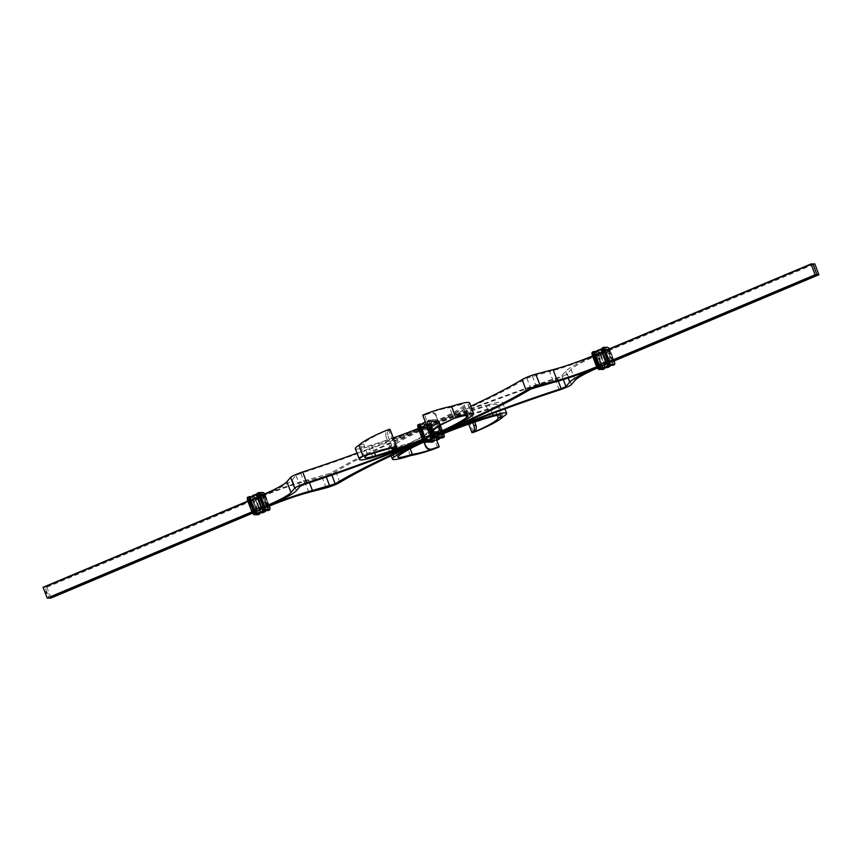 <?xml version="1.0" encoding="UTF-8"?>
<svg xmlns="http://www.w3.org/2000/svg" width="862" height="862" viewBox="0 0 862 862"><rect width="100%" height="100%" fill="white"/><g stroke="black" fill="none" stroke-linecap="round" stroke-linejoin="round"><path stroke-width="0.65" stroke-dasharray="4.31 3.23" d="M492.439 413.512L489.066 404.59A29.136 3.394 -20.7 0 1 502.578 402.532A29.136 3.394 -20.7 0 1 499.001 405.83L494.26 407.23A23.306 2.715 -20.7 0 0 497.126 404.601A23.306 2.715 -20.7 0 0 486.319 406.239A67.365 7.855 159.3 0 0 438.747 423.059L442.831 433.888M441.915 434.232L439.275 435.342L441.743 433.801L437.993 423.878L435.191 424.513L438.747 423.059M435.191 424.513A67.365 7.855 159.3 0 0 430.3 426.571L427.951 428.112L431.7 438.036L434.394 437.4L431.022 438.855A67.365 7.855 159.3 0 0 424.212 441.904M431.022 438.855L426.927 428.037L430.3 426.571M426.927 428.037A67.365 7.855 159.3 0 0 395.001 444.684A23.306 2.715 159.3 0 0 393.794 446.225A23.306 2.715 159.3 0 0 408.211 443.467L410.215 448.768M489.066 404.59A73.195 8.545 159.3 0 0 389.85 446.365A29.136 3.394 159.3 0 0 388.342 448.283A29.136 3.394 159.3 0 0 406.368 444.835L422.714 436.28L431 430.03L425.085 429.772L422.412 431.743L421.777 436.355L423.921 442.034M439.275 435.342A67.365 7.855 159.3 0 0 434.394 437.4M410.452 455.653L406.368 444.835L423.738 436.398L432.724 429.588L425.085 429.772M440.083 434.254A73.195 8.545 159.3 0 0 423.619 441.322M424.438 442.044L422.078 435.816M421.777 436.355L422.057 432.358L424.923 430.16M503.096 416.658L499.001 405.83L480.436 412.036L469.973 414.482L464.974 414.148L465.782 412.639C467.182 411.853 468.616 412.833 470.102 415.592L472.139 415.15C470.587 412.402 468.95 411.465 467.226 412.348L466.364 413.738L470.911 413.943L494.26 407.23L497.331 415.344M465.782 412.639L467.883 412.025L465.782 412.639M472.785 422.692L470.102 415.592M472.139 415.15L474.736 422.024M430.978 423.145L435.073 433.963L431.7 435.429L434.049 433.888L430.3 423.964L427.606 424.6L430.978 423.145A67.365 7.855 -20.7 0 0 462.916 406.487A23.306 2.715 159.3 0 0 464.122 404.957A23.306 2.715 159.3 0 0 449.695 407.715L453.789 418.533M424.007 438.122L426.809 437.487L423.253 438.941L419.169 428.112L422.725 426.658L420.257 428.198L424.007 438.122L434.049 433.888M427.606 424.6A67.365 7.855 -20.7 0 1 422.725 426.658M431.7 435.429A67.365 7.855 -20.7 0 1 426.809 437.487M419.169 428.112A67.365 7.855 -20.7 0 1 418.285 428.468M393.266 437.907A67.365 7.855 -20.7 0 1 371.587 444.943A23.306 2.715 -20.7 0 1 360.779 446.581A23.306 2.715 -20.7 0 1 363.645 443.941L367.74 454.77M423.253 438.941A67.365 7.855 -20.7 0 1 422.402 439.286M396.552 449.016A67.365 7.855 -20.7 0 1 393.675 450.007M436.161 434.297A73.195 8.545 -20.7 0 1 422.703 439.911M472.15 415.635L468.066 404.817A73.195 8.545 -20.7 0 1 368.839 446.591A29.136 3.394 -20.7 0 1 355.338 448.639M358.904 445.342L363.645 443.941C365.65 439.06 394.505 426.873 387.555 430.558L388.967 430.16C387.62 431.097 387.307 433.101 388.029 436.183L386.047 436.743L389.861 446.85L391.898 446.408C393.374 449.167 394.818 450.147 396.218 449.361M390.077 429.459L388.967 430.16M391.898 446.408L388.029 436.183M390.561 448.154L389.861 446.85M386.047 436.743C385.389 433.651 385.896 431.593 387.555 430.558L388.73 429.976L395.636 448.262M468.066 404.817A29.136 3.394 159.3 0 0 469.564 402.888M451.548 406.347L449.695 407.715C436.528 409.224 414.008 418.663 429.869 412.747L429.653 413.027C432.433 412.23 434.567 413.2 436.053 415.969L440.094 425.289M440.223 425.645L436.053 415.969M439.922 426.184L439.588 430.257M422.768 415.204L429.653 413.027M436.409 415.538C434.933 412.79 432.756 411.864 429.869 412.747L424.47 414.697L431 431.97M50.966 598.056L46.871 587.227L44.986 587.248L49.08 598.077L44.986 587.248L262.565 495.639A49.533 5.775 -20.7 0 1 308.327 479.671L331.062 473.001A200.512 23.393 -20.7 0 1 557.067 377.847L561.873 375.681L565.655 371.328A49.533 5.775 -20.7 0 1 595.34 355.532L812.92 263.923L595.34 355.532L599.435 366.361L610.479 361.706L599.435 366.361A49.533 5.775 -20.7 0 0 596.989 367.395A49.533 5.775 159.3 0 0 599.435 366.361L595.34 355.532A49.533 5.775 159.3 0 1 549.579 371.5L553.673 382.329M48.304 593.746L48.1 593.228L48.218 593.778M597.366 368.042A43.703 5.097 -20.7 0 1 601.32 366.339L612.365 361.684M46.871 587.227L264.451 495.618A43.703 5.097 -20.7 0 1 304.825 481.535L322.086 477.031A9.708 1.131 159.3 0 0 335.792 471.6A194.683 22.714 -20.7 0 1 555.225 379.215A9.708 1.131 159.3 0 0 567.25 373.806L571.032 369.453A43.703 5.097 -20.7 0 1 597.226 355.51L814.805 263.901M423.123 440.633A200.512 23.393 -20.7 0 1 438.144 434.276M423.554 441.236A194.683 22.714 -20.7 0 1 440.029 434.254M252.264 512.524L265.765 506.845L252.264 512.524M252.631 513.149L267.651 506.824M43.1 587.27L44.986 587.248L262.565 495.639A49.533 5.775 159.3 0 0 292.25 479.843L296.032 475.49L300.838 473.324A200.512 23.393 159.3 0 0 526.844 378.17L549.579 371.5M45.449 591.688L46.074 593.756L46.839 593.293L46.537 592.571L46.063 593.53L45.557 591.989L46.236 591.763L46.052 593.239L46.548 592.377L45.708 591.731M46.925 593.25L46.623 592.539L46.149 593.498L45.557 591.989L46.16 593.724L46.763 593.487M45.654 591.763L46.429 592.022L45.751 592.28M45.837 592.237L46.591 593.196L46.311 591.494L45.535 591.655M247.825 501.07L260.529 495.725M251.952 511.888L264.634 506.544M422.725 439.954A194.683 22.714 159.3 0 0 436.204 434.297M357.03 453.143A194.683 22.714 159.3 0 0 470.824 406.228M423.08 440.568A200.512 23.393 159.3 0 0 438.09 434.276M596.666 366.749A43.703 5.097 159.3 0 0 597.549 366.382L609.348 361.415M592.55 355.931A43.703 5.097 159.3 0 0 593.455 355.553L605.243 350.586M253.245 512.19L256.704 512.157L252.911 501.102L252.092 499.971L248.633 500.014L253.245 512.19L264.591 506.888L268.104 506.824M252.426 511.069L264.095 506.22L264.849 506.856M248.676 501.145L249.258 500.962L253.493 511.565L256.951 511.522L268.05 506.856M254.527 514.754L257.555 514.409A3.642 1.099 67.2 0 0 257.447 511.015L253.697 501.091A3.642 1.099 67.2 0 0 251.241 497.719L247.782 497.751A3.642 1.099 67.2 0 0 247.534 497.859M261.218 512.858A7.284 6.896 89.4 0 1 260.152 512.782L256.628 512.815L259.807 512.879M263.33 510.132L266.552 510.088A7.284 6.896 89.4 0 1 266.132 510.606M269.429 506.08A3.642 1.099 67.2 0 0 269.397 505.983L265.679 496.07L263.513 496.954A3.577 1.077 67.2 0 0 261.078 493.657L257.619 493.689A3.577 1.077 67.2 0 0 257.716 497.018L261.466 506.942A3.577 1.077 67.2 0 0 263.88 510.25L263.212 510.013M263.88 510.25L266.552 510.088A3.146 0.948 67.2 0 0 266.811 509.948A3.146 0.948 67.2 0 0 266.466 507.158L262.716 497.234A7.284 0.851 -20.7 0 1 256.316 499.928L255.788 500.186A3.577 1.077 67.2 0 0 253.396 496.889L250.68 496.911M264.332 510.616L267.36 510.282A3.642 1.099 67.2 0 0 267.263 506.878L263.513 496.954L262.716 497.234A3.146 0.948 67.2 0 0 260.647 494.314L257.135 494.346A7.284 6.896 -90.6 0 0 257.081 494.346A3.146 0.948 67.2 0 1 257.135 494.346L257.695 497.083M248.633 500.014L249.258 500.962L260.346 496.296L264.397 506.048M261.434 506.91L263.46 509.948L266.908 509.905L266.283 510.606M252.092 499.971L249.237 500.283L260.302 495.618L260.626 496.146M257.716 497.018L261.498 506.953M267.339 510.218A3.577 1.077 67.2 0 0 267.242 506.878L266.466 507.158A7.284 0.851 -20.7 0 1 260.065 509.851L259.559 510.121A3.577 1.077 67.2 0 1 260.087 512.879A3.642 1.099 67.2 0 0 259.581 510.11L255.863 500.197A3.642 1.099 67.2 0 0 253.374 496.824L249.323 496.587L247.782 497.751M256.068 494.271A7.284 6.896 -90.6 0 0 250.734 497.04L250.454 497.223M257.619 493.689L257.199 494.357L260.658 494.314A3.146 0.948 67.2 0 0 260.593 494.314A7.284 6.896 -90.6 0 0 254.193 497.008L253.396 496.889M269.397 505.983L265.377 496.243A4.127 1.25 67.2 0 0 262.587 492.417L259.139 492.45L257.598 493.624A3.642 1.099 67.2 0 0 257.35 493.732M260.507 495.607L249.075 500.316L252.394 500.251L252.889 501.091L252.695 500.24L263.783 495.575L260.809 495.607M256.704 512.157L256.93 510.843L253.18 500.919L264.278 496.253L264.041 494.95L262.328 494.96M251.004 496.534L252.943 496.512C253.547 496.253 254.516 497.482 255.863 500.197L255.561 500.369A4.127 1.25 67.2 0 0 252.781 496.544L248.04 497.126M259.581 510.11L255.561 500.369L254.279 500.908A4.127 1.25 67.2 0 0 251.499 497.083L251.241 497.719M253.374 496.824L250.734 496.846M259.559 510.121L255.809 500.186L260.152 512.782A3.146 0.948 67.2 0 0 260.065 509.851L256.316 499.928A3.146 0.948 67.2 0 0 254.193 497.008L250.734 497.04M261.078 493.657L260.658 494.314L257.081 494.26M262.587 492.417L261.057 493.592L257.598 493.624M269.397 509.981A4.127 1.25 67.2 0 0 269.127 506.166L267.845 506.705L264.095 496.781A4.127 1.25 67.2 0 0 261.315 492.956L257.857 492.989M268.211 506.824L256.984 511.522L256.93 510.843L268.028 506.177L264.041 494.95M259.581 514.108A4.127 1.25 67.2 0 0 259.311 510.293L258.04 510.832L254.279 500.908L253.697 501.091M267.242 506.878L263.492 496.954A3.642 1.099 67.2 0 0 261.057 493.592M265.647 496.059A3.642 1.099 67.2 0 0 264.612 493.98L269.45 506.069M268.136 506.619L268.61 505.994L264.86 496.07M258.428 514.56A4.127 1.25 67.2 0 0 258.04 510.832L257.447 511.015M268.244 510.433A4.127 1.25 67.2 0 0 267.845 506.705L267.263 506.878M609.606 361.749L598.217 366.425L601.676 366.382L597.635 355.963L596.816 354.842L593.358 354.875L597.14 365.93L597.959 367.05L601.417 367.018M609.1 360.93L597.722 365.747L597.959 367.05M605.35 351.006L608.82 361.081L609.305 361.76L612.828 361.684M609.057 365.488L608.626 365.176A3.642 1.099 67.2 0 0 608.626 365.176L612.343 365.413M607.936 364.885L612.052 365.079A3.577 1.077 67.2 0 0 611.955 361.749L614.143 360.855L610.361 350.92A3.642 1.099 67.2 0 0 609.337 348.862M608.044 364.992L611.266 364.96A3.146 0.948 67.2 0 0 611.524 364.82A3.146 0.948 67.2 0 0 611.18 362.018L607.43 352.095A3.146 0.948 67.2 0 0 605.372 349.185L605.803 348.517L602.344 348.55A3.577 1.077 67.2 0 0 602.441 351.879L606.191 361.814A3.577 1.077 67.2 0 0 608.604 365.111M604.531 367.74L601.342 367.686L604.865 367.654A3.146 0.948 67.2 0 0 604.779 364.712A7.284 0.851 159.3 0 0 611.18 362.018L611.955 361.749L608.227 351.825L610.361 350.92M599.241 369.615L602.538 369.55M605.221 350.478L605.07 351.157L593.972 355.823L597.722 365.747L597.14 365.93M602.409 351.944L606.191 361.814L608.163 364.809L612.052 365.079M605.049 350.478L593.95 355.144L593.39 356.006M602.269 369.27A3.642 1.099 67.2 0 0 602.172 365.876L598.422 355.952L600.555 355.058A3.577 1.077 67.2 0 0 598.12 351.75L598.907 351.868A7.284 6.896 89.4 0 1 605.307 349.175L601.848 349.218A3.146 0.948 67.2 0 0 601.795 349.218A7.284 6.896 89.4 0 1 601.848 349.218L602.441 351.879A3.642 1.099 67.2 0 0 602.419 351.89M613.453 361.232L608.755 349.81L597.409 355.112L593.358 354.875M602.57 347.86L607.311 347.278L602.57 347.86L602.312 348.485A3.642 1.099 67.2 0 0 602.064 348.593M601.795 349.132L605.372 349.185A3.146 0.948 67.2 0 0 605.307 349.175L601.924 349.218L602.344 348.55M595.168 352.084L595.448 351.911A7.284 6.896 89.4 0 1 600.782 349.142M598.422 355.952A3.642 1.099 67.2 0 0 595.965 352.58L592.506 352.623L594.037 351.448L598.099 351.685L595.448 351.718M609.574 350.931L597.905 355.78L596.816 354.842M613.324 360.855L612.742 361.038L608.507 350.435L605.523 350.468M608.755 349.81L607.053 349.832M608.227 351.825A3.642 1.099 67.2 0 0 605.77 348.453L606.029 347.817A4.127 1.25 67.2 0 1 608.82 351.642L612.57 361.566A4.127 1.25 67.2 0 1 612.957 365.294M605.77 348.453L602.312 348.485M604.812 367.74A3.577 1.077 67.2 0 0 604.284 364.982L600.502 355.047L601.029 354.788A3.146 0.948 67.2 0 0 598.907 351.868L595.448 351.911M598.12 351.75L595.394 351.782M595.965 352.58L597.495 351.416A4.127 1.25 67.2 0 1 600.286 355.23L604.327 364.992L600.555 355.058A3.642 1.099 67.2 0 0 598.099 351.685M602.172 365.876L602.753 365.693L599.004 355.769A4.127 1.25 67.2 0 0 596.213 351.955L592.765 351.987M612.85 361.48L601.654 365.703L597.635 355.963M614.11 364.841A4.127 1.25 67.2 0 0 613.841 361.027L610.091 351.103A4.127 1.25 67.2 0 0 607.311 347.278M604.284 364.982L604.779 364.712L601.029 354.788A7.284 0.851 159.3 0 0 607.43 352.095L608.206 351.825A3.577 1.077 67.2 0 0 605.803 348.517M605.21 350.284L593.789 355.176L597.247 355.144L601.504 366.576L612.796 361.717L601.698 366.382L601.385 365.887M614.153 360.941A3.642 1.099 67.2 0 0 614.11 360.844L609.369 348.851M612.085 365.143A3.642 1.099 67.2 0 0 611.977 361.749L608.206 351.825M604.844 367.74A3.642 1.099 67.2 0 0 604.305 364.982L600.577 355.058L597.668 351.384L595.717 351.394M603.152 369.432A4.127 1.25 67.2 0 0 602.753 365.693L604.036 365.154A4.127 1.25 67.2 0 1 604.294 368.979M595.189 352.052L598.551 352.052L600.502 355.047L604.865 367.654A7.284 6.896 -90.6 0 0 605.932 367.729M486.319 406.239L490.413 417.057M393.072 454.888L389.85 446.365M395.001 444.684L399.084 455.513M438.78 423.565L438.284 422.358L431.054 422.434L434.534 432.692L431.032 423.651M438.295 423.21L438.284 422.358M426.345 427.39L419.115 427.466L422.897 438.521L423.716 439.642L430.946 439.566L426.345 427.39L438.025 422.983L430.795 423.07L431.054 422.434M419.115 427.466L430.709 423.296M423.716 439.642L435.062 434.34L442.357 434.232M423.705 438.79L431.205 438.93L442.454 434.232M424.998 442.206L431.797 441.818A3.642 1.099 67.2 0 0 431.7 438.424L427.951 428.5A3.642 1.099 67.2 0 0 425.494 425.128L418.253 425.203A3.642 1.099 67.2 0 0 418.005 425.322M435.461 440.277A7.284 6.896 89.4 0 1 434.394 440.202L427.099 440.267L434.06 440.288M433.801 437.584L440.794 437.508A7.284 6.896 89.4 0 1 440.374 438.015M443.639 433.392L443.714 433.532A3.642 1.099 67.2 0 0 443.639 433.392L439.922 423.479L437.756 424.373A3.577 1.077 67.2 0 0 435.321 421.065L428.091 421.141A3.577 1.077 67.2 0 0 428.198 424.47L431.97 434.405A3.577 1.077 67.2 0 0 434.351 437.702L433.683 437.465M434.351 437.702L440.794 437.508A3.146 0.948 67.2 0 0 441.053 437.368A3.146 0.948 67.2 0 0 440.708 434.567L436.959 424.643A7.284 0.851 -20.7 0 1 430.558 427.337L430.03 427.595A3.577 1.077 67.2 0 0 427.649 424.298L421.152 424.363M434.814 438.079L441.613 437.691A3.642 1.099 67.2 0 0 441.506 434.297L440.708 434.567A7.284 0.851 -20.7 0 1 434.308 437.26L433.78 437.519L430.052 427.606L427.649 424.298M420.257 428.198L430.3 423.964M428.091 421.141L427.692 424.74L430.817 433.015M435.321 421.065L434.901 421.733L427.606 421.798A3.146 0.948 67.2 0 0 427.692 424.74A7.284 0.851 159.3 0 0 426.528 425.16M439.889 423.468A3.642 1.099 67.2 0 0 437.433 420.096L430.203 420.182A3.642 1.099 67.2 0 0 430.3 423.576L428.145 424.46L431.399 433.026L428.166 424.47C427.38 421.733 427.39 420.408 428.177 420.473A4.127 1.25 67.2 0 0 428.436 424.298L431.733 433.015M430.203 420.182L429.61 419.902A4.127 1.25 67.2 0 0 429.459 419.934A4.127 1.25 67.2 0 0 429.718 423.759L433.177 432.886M430.3 423.576L433.791 432.81M427.196 427.886L419.622 427.961M434.373 440.288A3.642 1.099 67.2 0 0 433.834 437.53L430.106 427.606A3.642 1.099 67.2 0 0 427.617 424.233L419.794 424.039L418.253 425.203M437.433 420.096L437.002 419.794C437.605 419.525 438.575 420.753 439.922 423.479L443.671 433.403L442.087 434.114L441.506 434.297L437.734 424.373L436.959 424.643A3.146 0.948 67.2 0 0 434.901 421.733L427.606 421.798A7.284 6.896 -90.6 0 0 421.206 424.492L420.925 424.675M443.639 437.39A4.127 1.25 67.2 0 0 443.37 433.575L439.62 423.651A4.127 1.25 67.2 0 0 436.84 419.826L428.328 420.451A4.127 1.25 67.2 0 0 428.177 420.473L437.002 419.794L429.61 419.902L428.069 421.076A3.642 1.099 67.2 0 0 428.166 424.47M421.475 423.985L427.186 423.921C427.8 423.662 428.77 424.891 430.106 427.606L429.815 427.778A4.127 1.25 67.2 0 0 427.024 423.964L418.512 424.578M434.448 440.288L429.815 427.778L428.533 428.317A4.127 1.25 67.2 0 0 425.742 424.503L425.494 425.128M427.617 424.233L421.206 424.298M425.278 421.852L434.901 421.733A3.146 0.948 67.2 0 0 434.836 421.723A7.284 6.896 -90.6 0 0 428.436 424.416L420.947 424.632M434.34 440.288A3.577 1.077 67.2 0 0 433.801 437.53L434.394 440.202A3.146 0.948 67.2 0 0 434.308 437.26L430.558 427.337A3.146 0.948 67.2 0 0 428.436 424.416L421.206 424.492M442.486 437.842A4.127 1.25 67.2 0 0 442.087 434.114L438.338 424.19A4.127 1.25 67.2 0 0 435.558 420.365L435.299 421.001L428.069 421.076M427.951 428.112L437.993 423.878M433.823 441.527A4.127 1.25 67.2 0 0 433.564 437.702L432.282 438.241L428.533 428.317L427.951 428.5M441.581 437.627A3.577 1.077 67.2 0 0 441.484 434.297L437.756 424.373A3.642 1.099 67.2 0 0 435.299 421.001M442.529 433.489L439.103 423.479M431.7 438.036L441.743 433.801M431.119 423.576L430.968 422.876L419.546 427.767L426.776 427.692L430.968 438.349M432.67 441.98A4.127 1.25 67.2 0 0 432.282 438.241L431.7 438.424M430.946 439.566L431.291 438.704M462.916 406.487L466.288 415.419M371.587 444.943L374.464 452.539M372.934 457.41L368.839 446.591M601.32 366.339L597.226 355.51M565.655 371.328L568.187 378.019M575.126 380.271L571.032 369.453M561.873 375.681L563.339 379.56M571.344 384.635L567.25 373.806M557.067 377.847L558.285 381.069M559.319 390.044L555.225 379.215M331.062 473.001L331.87 475.124M339.887 482.429L335.792 471.6M325.577 475.167L326.289 477.042M326.17 487.86L322.086 477.031M308.327 479.671L309.458 482.677M308.919 492.353L304.825 481.535M262.565 495.639L266.66 506.468L262.565 495.639M268.545 506.447L264.451 495.618M292.25 479.843L296.345 490.672M296.032 475.49L300.127 486.319M300.838 473.324L304.932 484.153M526.844 378.17L530.938 388.999M532.328 376.004L536.423 386.833M597.549 366.382L593.455 355.553M255.788 500.186L253.837 497.191L250.476 497.18M256.639 511.015L252.889 501.091M260.205 512.868L255.863 500.197M604.919 367.74L604.327 364.992M388.342 448.283L391.176 455.772M393.794 446.225L397.878 457.043M436.722 440.148L432.724 429.588M437.53 447.303L431 430.03M422.412 431.743L422.057 432.358M497.126 404.601L501.221 415.419M502.578 402.532L504.97 408.857M468.734 424.093L464.974 414.148M466.364 413.738L473.27 432.024M428.22 424.481L431.97 434.405L433.931 437.4L441.15 437.314L440.525 438.015M433.855 437.54L430.106 427.606M433.78 437.519L430.03 427.595M430.881 438.424L431.032 439.124L442.314 434.265M360.779 446.581L364.874 457.399M464.122 404.957L468.206 415.775"/><path stroke-width="1.29" d="M497.331 415.344L498.355 418.059A23.306 2.715 -20.7 0 0 501.221 415.419A23.306 2.715 -20.7 0 0 490.413 417.057A67.365 7.855 159.3 0 0 442.831 433.888L441.915 434.232M423.619 441.322A73.195 8.545 159.3 0 0 393.934 457.183A29.136 3.394 159.3 0 0 392.436 459.112A29.136 3.394 159.3 0 0 410.452 455.653C427.994 452.464 450.945 442.368 432.347 448.973L432.131 449.253C429.244 450.136 427.067 449.21 425.591 446.462L424.438 442.044M424.212 441.904A67.365 7.855 159.3 0 0 399.084 455.513A23.306 2.715 159.3 0 0 397.878 457.043A23.306 2.715 159.3 0 0 412.305 454.285L410.452 455.653M410.215 448.768L412.305 454.285C425.472 452.776 447.992 443.337 432.131 449.253L437.53 447.303M504.97 408.857L506.662 413.361A29.136 3.394 -20.7 0 0 493.161 415.409A73.195 8.545 159.3 0 0 440.083 434.254M425.947 446.031C427.433 448.8 429.567 449.77 432.347 448.973L439.232 446.796L436.722 440.148M423.921 442.034L425.591 446.462M506.662 413.361A29.136 3.394 -20.7 0 1 503.096 416.658C497.299 423.285 465.706 436.15 473.033 431.84L474.445 431.442C476.104 430.418 476.611 428.349 475.953 425.257L473.971 425.817C474.693 428.899 474.38 430.903 473.033 431.84L471.923 432.541L468.734 424.093M473.27 432.024L474.445 431.442C467.495 435.127 496.35 422.94 498.355 418.059L503.096 416.658M473.971 425.817L472.785 422.692M474.736 422.024L475.953 425.257M466.288 415.419L466.999 417.316A67.365 7.855 -20.7 0 1 435.084 433.963M418.285 428.468A67.365 7.855 -20.7 0 1 393.266 437.907M422.402 439.286A67.365 7.855 -20.7 0 1 396.552 449.016M393.675 450.007A67.365 7.855 -20.7 0 1 375.681 455.761A23.306 2.715 -20.7 0 1 364.874 457.399A23.306 2.715 -20.7 0 1 367.74 454.77L362.999 456.17L358.904 445.342C364.701 438.715 396.294 425.85 388.967 430.16M473.658 413.717A29.136 3.394 159.3 0 0 455.632 417.165L451.548 406.347A29.136 3.394 159.3 0 1 469.564 402.888L473.658 413.717A29.136 3.394 159.3 0 1 472.15 415.635A73.195 8.545 -20.7 0 1 436.161 434.297M422.703 439.911A73.195 8.545 -20.7 0 1 372.934 457.41A29.136 3.394 -20.7 0 1 359.422 459.468A29.136 3.394 -20.7 0 1 362.999 456.17L381.564 449.964L392.027 447.518L397.026 447.852L396.218 449.361L394.117 449.975L390.561 448.154M359.422 459.468L355.338 448.639A29.136 3.394 -20.7 0 1 358.904 445.342M394.117 449.975L396.218 449.361M367.74 454.77L391.089 448.057L395.636 448.262L394.774 449.652M466.999 417.316A23.306 2.715 159.3 0 0 468.206 415.775A23.306 2.715 159.3 0 0 453.789 418.533L438.262 425.602L429.276 432.412L436.915 432.228L439.943 429.642L440.094 425.289M439.943 429.642L436.915 432.228M451.548 406.347C434.006 409.536 411.055 419.632 429.653 413.027M453.789 418.533L439.286 425.72L431 431.97L437.077 431.84M247.825 501.07L43.1 587.27L47.194 598.099L49.08 598.077L252.264 512.524L49.08 598.077L50.966 598.056L252.631 513.149M817.014 274.752L818.9 274.73L814.805 263.901L812.92 263.923L817.014 274.752L815.129 274.773L811.034 263.944L812.92 263.923L817.014 274.752L610.479 361.706L817.014 274.752M612.365 361.684L818.9 274.73M438.144 434.276A200.512 23.393 -20.7 0 1 561.162 388.676L565.968 386.51L569.75 382.157A49.533 5.775 -20.7 0 1 596.989 367.395A49.533 5.775 159.3 0 1 553.673 382.329L530.938 388.999A200.512 23.393 159.3 0 1 438.09 434.276M440.029 434.254A194.683 22.714 -20.7 0 1 559.319 390.044A9.708 1.131 159.3 0 0 571.344 384.635L575.126 380.271A43.703 5.097 -20.7 0 1 597.366 368.042M423.08 440.568A200.512 23.393 159.3 0 1 304.932 484.153L300.127 486.319L296.345 490.672A49.533 5.775 159.3 0 1 266.66 506.468L265.765 506.845L266.66 506.468A49.533 5.775 -20.7 0 1 312.421 490.5L335.156 483.83A200.512 23.393 -20.7 0 1 423.123 440.633M267.651 506.824L268.545 506.447A43.703 5.097 -20.7 0 1 308.919 492.353L326.17 487.86A9.708 1.131 159.3 0 0 339.887 482.429A194.683 22.714 -20.7 0 1 423.554 441.236M260.529 495.725L260.68 495.661A43.703 5.097 159.3 0 0 286.874 481.729L290.656 477.365A9.708 1.131 -20.7 0 1 302.681 471.956A194.683 22.714 159.3 0 0 357.03 453.143M47.194 598.099L251.952 511.888M264.634 506.544L264.774 506.49A43.703 5.097 159.3 0 0 290.968 492.547L294.75 488.194A9.708 1.131 -20.7 0 1 306.775 482.785A194.683 22.714 159.3 0 0 422.725 439.954M436.204 434.297A194.683 22.714 159.3 0 0 526.208 390.4A9.708 1.131 -20.7 0 1 539.914 384.969L557.175 380.465A43.703 5.097 159.3 0 0 596.666 366.749M470.824 406.228A194.683 22.714 159.3 0 0 522.113 379.571A9.708 1.131 -20.7 0 1 535.83 374.14L553.081 369.647A43.703 5.097 159.3 0 0 592.55 355.931M605.243 350.586L811.034 263.944M609.348 361.415L815.129 274.773M260.647 496.124L264.753 506.856L268.642 507.125L268.728 506.371M257.695 497.083L257.221 497.288A7.284 0.851 159.3 0 0 250.82 499.982L250.045 500.251L253.773 510.175A3.642 1.099 67.2 0 0 256.229 513.547L254.689 514.722L258.147 514.679A4.127 1.25 67.2 0 0 258.298 514.646A4.127 1.25 67.2 0 0 258.428 514.56M253.773 510.175L251.909 510.897A4.127 1.25 67.2 0 0 254.689 514.722L257.813 514.689M250.734 496.846L249.915 496.857A3.642 1.099 67.2 0 0 250.023 500.251L249.43 500.434L253.18 510.358A4.127 1.25 67.2 0 0 255.971 514.183L259.43 514.14A4.127 1.25 67.2 0 0 259.581 514.108L260.205 512.868M256.229 513.547L259.688 513.515A3.642 1.099 67.2 0 0 260.13 512.879A3.577 1.077 67.2 0 1 259.656 513.45L259.807 512.879M261.498 506.953L260.97 507.212A7.284 0.851 159.3 0 0 254.57 509.905A3.146 0.948 67.2 0 0 256.628 512.815L256.197 513.483L259.656 513.45M257.081 494.26L256.068 494.271A7.284 6.896 -90.6 0 1 257.081 494.346A3.146 0.948 67.2 0 0 257.221 497.288L260.97 507.212A3.146 0.948 67.2 0 0 263.093 510.132A7.284 6.896 89.4 0 1 256.693 512.825A3.146 0.948 67.2 0 1 256.628 512.815L261.218 512.858L266.811 509.948M263.19 492.687L264.634 493.958A3.642 1.099 67.2 0 0 263.19 492.687L259.731 492.73A3.642 1.099 67.2 0 0 259.828 496.124L263.578 506.048A3.642 1.099 67.2 0 0 266.035 509.42L264.505 510.584L267.963 510.552A4.127 1.25 67.2 0 0 268.114 510.519A4.127 1.25 67.2 0 0 268.244 510.433M263.578 506.048L261.714 506.77A4.127 1.25 67.2 0 0 264.505 510.584L267.629 510.552M259.828 496.124L259.246 496.307L262.996 506.231A4.127 1.25 67.2 0 0 265.787 510.045L269.235 510.013A4.127 1.25 67.2 0 0 269.397 509.981C270.205 509.668 270.215 508.343 269.429 505.994M266.035 509.42L269.494 509.377A3.642 1.099 67.2 0 0 269.429 506.08M264.397 506.048L265.184 507.158M249.915 496.857L249.323 496.587A4.127 1.25 67.2 0 0 249.172 496.62A4.127 1.25 67.2 0 0 249.43 500.434L248.159 500.973L251.639 511.08A3.642 1.099 67.2 0 0 254.085 514.442M250.734 497.04A3.146 0.948 67.2 0 0 250.476 497.18A3.146 0.948 67.2 0 0 250.82 499.982L254.57 509.905L253.794 510.175A3.577 1.077 67.2 0 0 256.197 513.483M259.731 492.73L259.139 492.45A4.127 1.25 67.2 0 0 258.977 492.482A4.127 1.25 67.2 0 0 259.246 496.307L257.964 496.846L261.445 506.942A3.642 1.099 67.2 0 0 263.901 510.315M260.615 496.113L264.365 506.037M248.04 497.126A4.127 1.25 67.2 0 0 247.89 497.158A4.127 1.25 67.2 0 0 248.159 500.973L251.629 511.047M247.534 497.859A3.642 1.099 67.2 0 0 247.868 501.124L251.607 511.069C252.943 513.795 253.924 515.023 254.527 514.754M250.454 497.223L249.948 496.921A3.577 1.077 67.2 0 0 250.045 500.251L253.794 510.175M257.857 492.989A4.127 1.25 67.2 0 0 257.706 493.021A4.127 1.25 67.2 0 0 257.964 496.846L261.434 506.91M257.35 493.732A3.642 1.099 67.2 0 0 257.684 496.986L261.423 506.942C262.759 509.657 263.729 510.886 264.332 510.616M262.328 494.96L260.583 494.982M250.68 496.911L249.948 496.921M257.673 497.008C256.908 494.282 256.919 492.956 257.706 493.021L262.587 492.417M268.05 506.856L268.642 507.125M259.688 513.515L257.986 514.711L259.581 514.108M266.132 510.606A7.284 6.896 89.4 0 1 261.218 512.858M269.494 509.377L267.791 510.584L269.397 509.981M607.053 349.832L605.296 349.843L605.339 350.974L609.1 360.93L609.908 362.029L612.763 361.717M609.908 362.029L605.016 350.478M606.158 361.781L602.387 351.879L606.137 361.803L609.057 365.488L610.759 364.281L614.218 364.249A3.642 1.099 67.2 0 0 614.153 360.941M608.615 365.176A3.642 1.099 67.2 0 1 606.169 361.814L607.721 361.092A4.127 1.25 67.2 0 0 610.501 364.917L613.959 364.874L614.218 364.249M602.57 347.86A4.127 1.25 67.2 0 0 602.419 347.892C601.611 348.194 601.601 349.53 602.387 351.879L606.439 361.631A4.127 1.25 67.2 0 0 609.218 365.456L613.959 364.874A4.127 1.25 67.2 0 0 614.11 364.841C614.918 364.54 614.929 363.204 614.143 360.855M592.248 352.73A3.642 1.099 67.2 0 0 592.593 355.984L596.321 365.93L598.487 365.046A3.577 1.077 67.2 0 0 600.922 368.343L601.342 367.686A3.146 0.948 67.2 0 0 601.407 367.686A7.284 6.896 -90.6 0 0 607.807 364.992L607.936 364.885M595.394 351.782L594.661 351.782A3.577 1.077 67.2 0 0 594.758 355.122L598.508 365.046L599.284 364.766A7.284 0.851 -20.7 0 1 605.684 362.072A3.146 0.948 67.2 0 0 607.807 364.992L608.044 364.992M610.856 365.466A7.284 6.896 -90.6 0 1 605.932 367.729L601.353 367.686A3.146 0.948 67.2 0 1 599.284 364.766L595.534 354.842A7.284 0.851 -20.7 0 1 601.935 352.149L605.684 362.072L606.212 361.814M600.922 368.343L604.381 368.311A3.577 1.077 67.2 0 0 604.812 367.74M592.765 351.987A4.127 1.25 67.2 0 0 592.603 352.019C591.795 352.332 591.785 353.657 592.571 356.006L596.321 365.93L599.241 369.615L600.943 368.408L604.402 368.376A3.642 1.099 67.2 0 0 604.844 367.74M592.571 356.006L594.155 355.295L597.905 365.219A4.127 1.25 67.2 0 0 600.685 369.044L604.143 369.011L604.402 368.376M595.717 351.394L594.037 351.448A4.127 1.25 67.2 0 0 593.886 351.48L592.603 352.019A4.127 1.25 67.2 0 0 592.873 355.834L596.623 365.757A4.127 1.25 67.2 0 0 599.413 369.582L604.143 369.011A4.127 1.25 67.2 0 0 604.294 368.979L604.919 367.74M607.311 347.278L603.853 347.321A4.127 1.25 67.2 0 0 603.702 347.354L602.419 347.892A4.127 1.25 67.2 0 0 602.689 351.707L603.96 351.168L607.721 361.092L608.303 360.909A3.642 1.099 67.2 0 0 610.759 364.281M595.448 351.718L593.886 351.48A4.127 1.25 67.2 0 0 594.155 355.295L594.737 355.122L598.487 365.046A3.642 1.099 67.2 0 0 600.943 368.408M596.353 365.941A3.642 1.099 67.2 0 0 598.81 369.313M609.369 348.851L607.473 347.246L603.702 347.354A4.127 1.25 67.2 0 0 603.96 351.168L604.553 350.985L608.303 360.909M595.448 351.911A3.146 0.948 67.2 0 0 595.189 352.052L600.782 349.142A7.284 6.896 89.4 0 1 601.795 349.207A3.146 0.948 67.2 0 0 601.935 352.149L602.409 351.944M594.758 355.122L595.534 354.842A3.146 0.948 67.2 0 1 595.189 352.052L595.168 352.084M605.296 349.843L605.049 350.478M604.445 347.591A3.642 1.099 67.2 0 0 604.553 350.985M602.064 348.593A3.642 1.099 67.2 0 0 602.409 351.858M594.64 351.718A3.642 1.099 67.2 0 0 594.737 355.122M609.337 348.862A3.642 1.099 67.2 0 0 607.904 347.558M613.367 361.986L613.453 361.232M612.343 365.413L612.677 365.413A4.127 1.25 67.2 0 0 612.828 365.38A4.127 1.25 67.2 0 0 612.957 365.294M604.381 368.311L604.531 367.74M602.538 369.55L602.861 369.55A4.127 1.25 67.2 0 0 603.023 369.518A4.127 1.25 67.2 0 0 603.152 369.432M393.934 457.183L393.072 454.888M493.161 415.409L492.439 413.512M434.782 433.575L435.655 434.61L442.885 434.534L442.982 433.823M435.655 434.61L434.836 433.489M431.97 434.405L431.442 434.663A7.284 0.851 159.3 0 0 425.041 437.357L424.266 437.627A3.642 1.099 67.2 0 0 426.701 440.999L425.16 442.174L432.39 442.098A4.127 1.25 67.2 0 0 432.541 442.066A4.127 1.25 67.2 0 0 432.67 441.98M426.528 425.16A7.284 0.851 159.3 0 0 421.292 427.433L420.516 427.703L424.244 437.627L422.38 438.349A4.127 1.25 67.2 0 0 425.16 442.174L432.067 442.098M421.206 424.298L420.387 424.309A3.642 1.099 67.2 0 0 420.494 427.703L419.913 427.886L423.662 437.81A4.127 1.25 67.2 0 0 426.442 441.635L433.672 441.549A4.127 1.25 67.2 0 0 433.823 441.527L434.448 440.288M426.701 440.999L433.931 440.924A3.642 1.099 67.2 0 0 434.373 440.288M421.206 424.492A3.146 0.948 67.2 0 0 420.947 424.632A3.146 0.948 67.2 0 0 421.292 427.433L425.041 437.357A3.146 0.948 67.2 0 0 427.099 440.267L426.679 440.935L433.909 440.859A3.577 1.077 67.2 0 0 434.34 440.288M430.817 433.015L431.442 434.663A3.146 0.948 67.2 0 0 433.564 437.584A7.284 6.896 89.4 0 1 427.164 440.277A3.146 0.948 67.2 0 1 427.099 440.267L435.461 440.277L441.053 437.368M433.791 432.81L434.049 433.5A3.642 1.099 67.2 0 0 436.506 436.872L434.976 438.036L442.206 437.961A4.127 1.25 67.2 0 0 442.357 437.928A4.127 1.25 67.2 0 0 442.486 437.842M434.049 433.5L432.185 434.222A4.127 1.25 67.2 0 0 434.976 438.036L441.872 437.961M433.177 432.886L433.467 433.683A4.127 1.25 67.2 0 0 436.258 437.497L443.488 437.422A4.127 1.25 67.2 0 0 443.639 437.39C444.447 437.077 444.458 435.752 443.671 433.403M436.506 436.872L443.747 436.797A3.642 1.099 67.2 0 0 443.693 433.532M420.387 424.309L419.794 424.039A4.127 1.25 67.2 0 0 419.643 424.072A4.127 1.25 67.2 0 0 419.913 427.886L418.63 428.425L422.111 438.532A3.642 1.099 67.2 0 0 424.557 441.904M420.925 424.675L420.419 424.373A3.577 1.077 67.2 0 0 420.516 427.703L424.266 437.627A3.577 1.077 67.2 0 0 426.679 440.935M431.733 433.015L431.894 434.394A3.642 1.099 67.2 0 0 434.373 437.767M431.905 434.362L431.916 434.394C433.23 437.109 434.2 438.338 434.814 438.079M418.512 424.578A4.127 1.25 67.2 0 0 418.361 424.61A4.127 1.25 67.2 0 0 418.63 428.425L422.1 438.499M418.005 425.322A3.642 1.099 67.2 0 0 418.35 428.576L422.078 438.521C423.425 441.247 424.395 442.475 424.998 442.206M421.152 424.363L420.419 424.373M442.292 434.265L442.885 434.534M433.931 440.924L432.228 442.131L433.823 441.527M434.06 440.288L433.909 440.859M440.374 438.015A7.284 6.896 89.4 0 1 435.461 440.277M443.747 436.797L442.044 437.993L443.639 437.39M374.464 452.539L375.681 455.761M568.187 378.019L569.75 382.157M563.339 379.56L565.968 386.51M558.285 381.069L561.162 388.676M331.87 475.124L335.156 483.83M326.289 477.042L329.672 485.996M309.458 482.677L312.421 490.5M264.774 506.49L260.68 495.661M290.968 492.547L286.874 481.729M294.75 488.194L290.656 477.365M306.775 482.785L302.681 471.956M526.208 390.4L522.113 379.571M539.914 384.969L535.83 374.14M557.175 380.465L553.081 369.647M264.849 506.856L268.211 506.824M247.857 501.145C247.092 498.419 247.103 497.083 247.89 497.158L251.004 496.534M250.379 497.223L256.068 494.271M609.574 361.717L612.925 361.684M609.057 365.488L614.11 364.841M599.241 369.615L604.294 368.979M601.795 349.132L600.782 349.142M605.932 367.729L611.524 364.82M391.176 455.772L392.436 459.112M435.332 434.308L442.454 434.232M418.329 428.597C417.574 425.871 417.585 424.535 418.361 424.61L421.475 423.985M420.85 424.686L425.278 421.852M397.026 447.852L390.077 429.459M429.276 432.412L422.768 415.204"/></g></svg>
